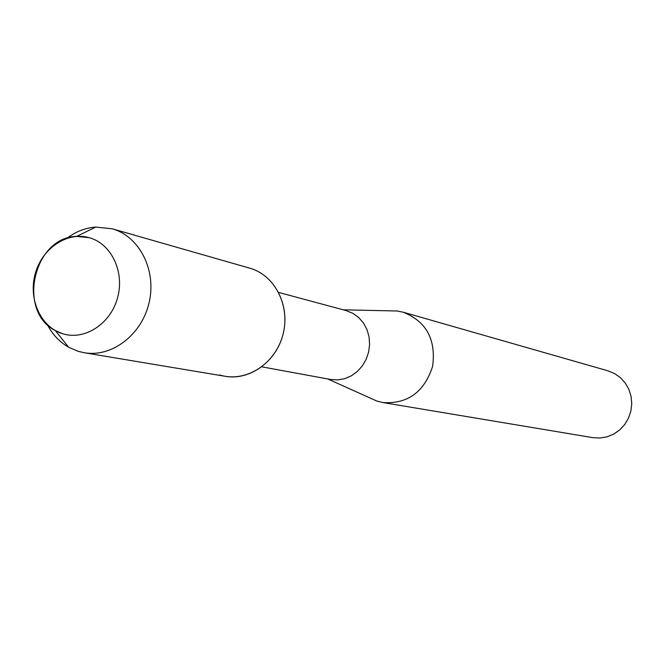 <?xml version="1.0" encoding="UTF-8"?>
<svg xmlns="http://www.w3.org/2000/svg" width="665" height="665" viewBox="0 0 665 665"><rect width="100%" height="100%" fill="white"/><g stroke="black" fill="none" stroke-linecap="round" stroke-linejoin="round"><path stroke-width="1" d="M89.293 237.704C67.24 231.295 42.103 248.253 35.237 273.714C28.055 299.075 40.715 327.138 62.685 333.73C84.546 340.704 110.457 324.038 117.506 298.003C124.887 272.076 111.446 243.722 89.293 237.704L76.65 236.391C33.583 237.031 16.75 311.494 55.361 330.588L62.685 333.73C84.546 340.704 110.457 324.038 117.506 298.003C124.887 272.076 111.446 243.722 89.293 237.704M261.844 366.839L330.638 379.482L337.629 379.923L344.611 378.701L351.253 375.875L357.238 371.569L362.284 365.983L366.141 359.383L368.618 352.093L369.607 344.445L369.05 336.814L366.98 329.574L363.497 323.057L358.776 317.587L353.049 313.398L345.817 310.497M369.831 397.903L376.747 401.02L382.915 402.566C407.703 404.121 424.278 392.042 432.632 366.332C436.149 339.524 426.373 321.494 403.322 312.234L397.088 310.987L389.507 310.821M382.915 402.566L592.872 437.661L599.988 438.044L607.045 436.83L613.729 434.079L619.705 429.914L624.709 424.528L628.492 418.16L630.877 411.128L631.75 403.746L631.068 396.373L628.874 389.358L625.258 383.023L620.412 377.67L614.56 373.539L607.81 370.779M219.816 375.002C245.036 383.007 274.778 364.661 282.683 335.659C290.971 306.765 275.194 275.019 249.616 268.145L249.874 268.219C274.329 274.994 289.957 304.553 283.448 332.625C277.255 360.763 250.439 380.729 225.443 376.332L84.214 352.733C111.986 357.645 142.061 334.595 149.184 302.284C156.649 270.048 139.409 236.308 112.219 228.793L95.743 227.073C85.328 227.879 75.685 231.636 66.808 238.344M47.323 324.587C52.452 334.462 59.542 342.001 68.595 347.205L77.963 351.253L84.214 352.733M278.66 292.434L346.199 310.597M327.704 378.95L376.747 401.02M343.323 309.824L397.088 310.987M403.322 312.234L607.968 370.829M55.361 330.588L68.595 347.205M76.65 236.391L95.743 227.073M112.219 228.793L249.874 268.219"/></g></svg>
